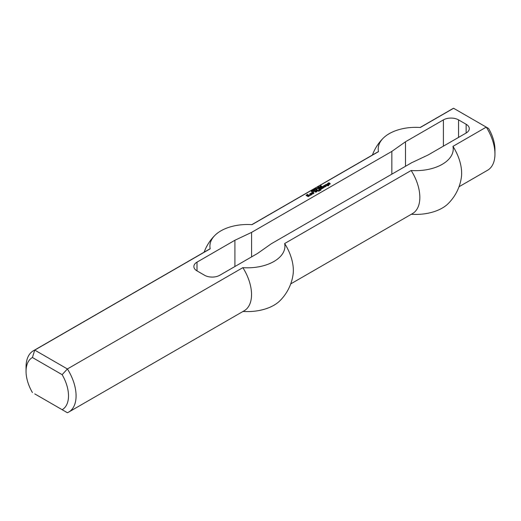 <?xml version="1.0" encoding="UTF-8"?>
<svg xmlns="http://www.w3.org/2000/svg" width="521" height="521" viewBox="0 0 521 521"><rect width="100%" height="100%" fill="white"/><g stroke="black" fill="none" stroke-linecap="round" stroke-linejoin="round"><path stroke-width="0.78" d="M320.519 186.818L319.705 186.896L320.519 186.967M320.005 186.518L320.793 186.805L319.835 187.169L319.503 186.922L320.005 186.668M317.719 187.86L318.129 187.625L317.719 187.86M317.002 188.999L315.915 188.368L317.002 188.999M316.384 189.084L315.531 188.595L316.748 189.143L315.179 189.064L315.895 189.637L314.814 189.006L316.384 189.201M313.759 190.601L312.776 190.185L313.759 190.751M313.863 190.354L313.883 190.803M312.476 190.777L313.323 191.012L312.281 191.122L311.942 190.719L312.366 190.478L312.333 190.999L313.134 191.025L312.476 191.22M312.086 190.556L312.086 190.992M313.154 190.797L313.154 191.22M312.802 191.142L313.154 191.24M328.152 185.17L328.771 185.528L328.347 185.834L327.514 185.476L326.771 185.847L326.504 185.632L327.142 185.202L326.348 184.74L325.176 184.929L326.667 184.317L328.36 184.929L328.445 185.782M328.1 184.773L328.152 185.242M327.989 184.773L328.1 185.209M327.676 184.896L327.781 185.333M326.667 184.317L327.676 185.333M326.185 184.284L326.667 184.753M327.142 185.261L327.142 185.691M324.863 185.971L324.544 186.401L324.915 186.551L325.391 186.212L324.544 185.723L323.267 186.03L324.915 185.326L326.081 185.997L325.019 186.922L323.801 186.583L324.863 186.153M324.127 186.772L324.544 186.531M324.915 185.326L325.97 186.368M324.329 185.359L324.329 185.782M325.391 186.277L325.391 186.707M324.915 186.551L324.915 186.922M324.804 186.551L324.804 186.928M324.544 186.401L324.713 186.935M324.544 186.336L324.544 186.837M322.473 186.492L324.062 187.469L321.678 188.849L319.712 188.081L320.246 187.775L321.464 188.478L322.05 188.205L320.825 187.436L321.249 187.13L322.577 187.84L323.163 187.56L321.939 186.798L322.369 186.492L323.736 187.658M322.369 186.492L322.473 186.928M323.163 187.56L323.163 187.99M322.681 187.84L322.681 188.27M322.577 187.84L322.668 188.276M321.359 187.13L322.577 188.276M321.249 187.13L321.359 187.573M322.05 188.205L322.05 188.635M321.568 188.478L321.568 188.849M321.464 188.478L321.464 188.849M320.246 187.775L321.34 188.849M320.135 187.775L320.246 188.211M312.548 192.835L313.075 192.529L313.929 193.017L312.867 193.936L311.115 193.291L312.763 192.34L311.91 193.076L312.652 193.506L313.134 193.167L312.548 192.835M313.134 193.232L313.134 193.669L312.652 193.942L312.652 193.506M312.548 193.506L312.652 193.942M311.91 193.141L312.548 193.942M311.91 193.076L311.91 193.578M312.177 192.373L312.392 192.796M311.167 192.952L311.167 193.324M311.226 193.356L312.177 192.809M313.075 192.529L313.811 193.389M312.971 192.529L313.075 192.965M316.898 189.709L318.227 190.536L317.693 190.777L316.371 190.015L316.898 189.709L317.901 190.725M316.794 189.709L316.898 190.145M315.889 191.148L315.576 191.578L315.947 191.728L316.423 191.389L315.576 190.901L314.3 191.207L315.947 190.504L317.113 191.181L316.052 192.099L314.827 191.761L315.889 191.331M315.159 191.949L315.576 191.708M315.947 190.504L316.996 191.552M315.361 190.536L315.361 190.966M316.423 191.454L316.423 191.884M315.947 191.728L315.947 192.106M315.837 191.728L315.837 192.106M315.576 191.578L315.746 192.112M315.576 191.513L315.576 192.015M307.983 195.342L307.025 195.342L308.406 194.919L309.415 195.499L309.467 195.896L308.198 196.632L306.022 195.434L307.397 194.333L307.664 194.548L306.602 195.225L308.198 196.078L308.725 195.714L307.774 195.355L307.774 194.919M308.725 195.772L308.198 196.515L308.198 196.078M308.087 196.078L308.198 196.515M306.602 195.225L306.602 195.662L308.087 196.515M306.602 195.16L306.602 195.662M307.397 194.333L307.397 194.704M307.292 194.333L307.292 194.763M306.081 195.473L306.602 195.167M309.415 195.499L309.415 195.929L308.406 195.355L308.406 194.919M307.357 195.596L307.774 195.355M318.65 190.719L319.184 191.083L318.123 191.025L318.65 190.719L318.859 191.272M318.546 190.719L318.65 191.155M313.609 191.604L313.186 191.852L313.609 191.604L313.609 191.975M313.505 191.604L313.505 192.008M327.514 183.516L328.946 182.754L329.213 182.969L328.204 183.672L329.904 183.301L330.216 183.92M328.204 183.672L328.204 184.069M328.946 182.754L328.946 183.118M328.842 182.754L328.842 183.177M327.631 183.887L328.204 183.555M329.904 183.301L330.275 183.887L328.998 184.623L328.627 184.408L329.422 183.639L328.471 184.069L327.514 183.822M329.585 183.854L329.585 184.284M319.021 188.478L321.066 189.657L320.031 190.595L319.132 190.445L320.454 189.924L318.702 189.768L319.34 189.338L318.494 188.784L318.917 188.478L320.982 190.048M318.917 188.478L319.021 188.921M319.34 189.338L319.34 189.768M320.454 189.983L320.454 190.347M319.979 190.256L319.979 190.601M319.874 190.256L319.874 190.601M319.66 190.139L319.725 190.614M319.555 190.139L319.66 190.575M310.269 193.538L311.858 194.515L310.529 195.284L309.467 194.978L310.796 194.58L309.682 193.877L310.158 193.538L311.532 194.704M310.158 193.538L310.269 193.975M310.796 194.58L310.373 195.264L310.373 194.821M310.269 194.821L310.373 195.264M310.002 194.672L310.269 195.264M309.897 194.672L310.002 195.108M314.814 190.048L313.792 189.807L314.743 190.289M313.857 189.664L313.792 190.028M314.104 189.527L314.99 190.093L313.948 190.126L313.616 189.755L314.104 189.631M313.746 190.041L314.104 189.963M313.746 189.605L313.746 189.989M314.691 189.611L315.101 189.37L314.691 189.611M312.033 191.617L311.884 191.142L311.545 191.337L312.033 191.774M311.291 191.344L311.89 190.992L312.222 191.754L311.291 191.481M312.014 191.064L312.112 191.819M317.908 188.322L317.094 188.407L317.908 188.472M317.393 188.029L318.181 188.315L317.224 188.68L316.892 188.426L317.393 188.172M319.412 187.339L318.559 186.844L319.783 187.391L318.214 187.313L318.93 187.886L317.843 187.26L319.412 187.449M321.405 186.14L321.197 186.551L320.715 186.498L321.405 186.14L320.213 186.244L320.864 185.815M320.864 185.691L320.278 186.088L321.535 186.056L321.45 186.453M321.535 186.056L321.535 186.394M466.139 133.018L466.139 124.265A10.72 6.187 0 0 1 469.284 128.641A10.72 6.187 0 0 1 466.139 133.018L428.236 154.906L411.557 162.786L271.304 243.756L257.654 253.388L219.751 275.27A10.72 6.187 180 0 1 204.59 275.27L197.01 270.894A10.72 6.187 180 0 1 193.864 266.518A10.72 6.187 180 0 1 197.01 262.141L234.912 240.259L251.591 232.379L391.844 151.403L405.494 141.771L443.397 119.889L443.397 146.154M466.139 124.265L458.558 119.889A10.72 6.187 0 0 0 443.397 119.889M32.419 357.517L62.136 374.671A30.023 17.33 60 0 1 62.136 409.688L67.398 412.73A35.382 20.43 -120 0 0 68.759 412.052A35.382 20.43 -120 0 0 67.398 368.959L34.738 350.099A35.382 20.43 -120 0 0 33.377 350.776A35.382 20.43 -120 0 0 26.05 366.973L26.05 371.349A30.023 17.33 60 0 1 32.419 357.517L34.738 350.099L210.191 248.804A35.382 20.43 -120 0 0 208.83 249.474L33.377 350.776M62.136 374.671L67.398 368.959L242.851 267.657A37.512 21.654 0 0 0 284.655 243.528L411.154 170.491A37.512 21.654 180 0 0 452.957 146.355L486.262 127.131L488.581 128.466A30.023 17.33 -120 0 1 494.95 149.651L494.95 154.027A35.382 20.43 60 0 1 487.623 170.224L459.014 186.746M210.191 248.804A37.512 21.654 0 0 1 215.056 235.225A37.512 21.654 0 0 1 251.995 224.668L378.493 151.637A37.512 21.654 180 0 1 383.358 138.052A37.512 21.654 180 0 1 420.297 127.502L453.602 108.27L486.262 127.131A35.382 20.43 60 0 1 494.95 154.027M62.136 409.688L34.738 393.869M32.419 392.534A30.023 17.33 60 0 1 26.05 371.349M68.759 412.052L244.212 310.757A35.382 20.43 -120 0 0 242.851 267.657M420.121 127.489L452.241 108.948A35.382 20.43 60 0 1 453.602 108.27M411.329 214.274A37.512 21.654 0 0 0 448.093 203.711A46.102 46.102 0 0 0 461.352 177.505A35.382 20.43 -120 0 0 452.957 146.355M251.591 256.886L251.591 232.379M391.844 174.164L391.844 151.403M234.912 266.518L234.912 240.259M284.655 243.528A35.382 20.43 -120 0 1 293.049 274.671A46.102 46.102 0 0 1 279.79 300.877A37.512 21.654 180 0 1 243.027 311.441M378.493 151.637A35.382 20.43 -120 0 0 377.132 152.308L251.819 224.655M405.494 166.284L405.494 141.771M290.711 283.912L412.515 213.59A35.382 20.43 -120 0 0 411.154 170.491M458.558 137.394L458.558 119.889M197.01 262.141L197.01 270.894M313.922 191.09L313.922 190.653M312.105 191.181L312.105 190.745M314.814 190.517L314.814 190.08M313.785 190.204L313.785 189.761M321.457 186.661L321.457 186.225M320.272 186.498L320.272 186.062M215.056 235.225A46.102 46.102 0 0 0 204.134 252.19M383.358 138.052A46.102 46.102 0 0 0 372.437 155.017"/></g></svg>
